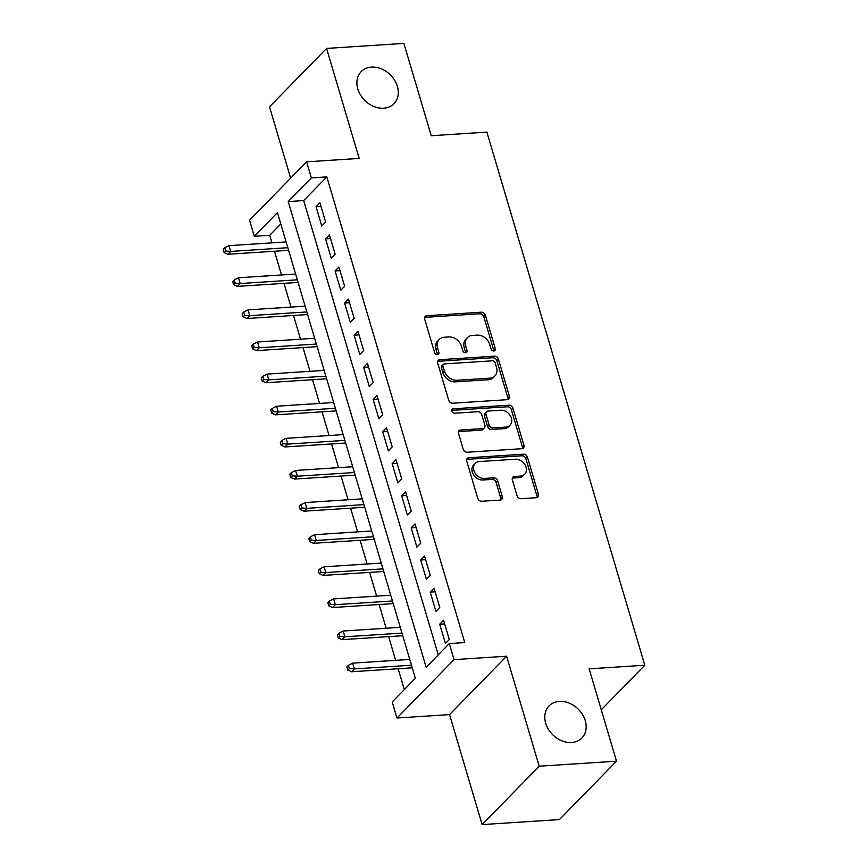 <?xml version="1.0" encoding="UTF-8"?>
<svg xmlns="http://www.w3.org/2000/svg" width="868" height="868" viewBox="0 0 868 868"><rect width="100%" height="100%" fill="white"/><g stroke="black" fill="none" stroke-linecap="round" stroke-linejoin="round"><path stroke-width="1.3" d="M493.827 350.987A2.463 1.942 44.3 0 0 495.292 348.643L485.375 315.149A3.515 2.767 44.3 0 0 481.404 312.187L426.774 315.746A3.515 2.767 44.3 0 0 425.19 316.44A3.515 2.767 44.3 0 0 424.669 319.088L434.586 352.582A2.463 1.942 44.3 0 0 438.839 352.31L437.559 347.97A11.262 8.875 44.3 0 1 439.219 339.475A11.262 8.875 44.3 0 1 444.275 337.251L448.832 336.958A11.262 8.875 44.3 0 1 461.537 346.419L462.818 350.748A2.463 1.942 44.3 0 0 467.071 350.477L465.78 346.137A11.262 8.875 44.3 0 1 467.44 337.641A11.262 8.875 44.3 0 1 472.507 335.417L477.064 335.124A11.262 8.875 44.3 0 1 489.758 344.585L491.038 348.914A2.463 1.942 44.3 0 0 493.827 350.987A2.463 1.942 44.3 0 0 493.751 350.216L483.834 316.722A3.515 2.767 44.3 0 0 479.863 313.771L425.222 317.319A3.515 2.767 44.3 0 0 424.626 317.428M437.396 354.654A2.463 1.942 44.3 0 0 437.298 353.884L436.007 349.554L437.559 347.97M465.617 352.82A2.463 1.942 44.3 0 0 465.519 352.05L464.239 347.721L465.78 346.137M559.393 701.398A22.937 18.076 44.3 0 0 549.075 705.912A22.937 18.076 44.3 0 0 548.467 729.402A22.937 18.076 44.3 0 0 571.567 742.498A22.937 18.076 44.3 0 0 581.885 737.984A22.937 18.076 44.3 0 0 582.493 714.494A22.937 18.076 44.3 0 0 559.393 701.398M371.504 67.107A22.937 18.076 44.3 0 0 361.196 71.632A22.937 18.076 44.3 0 0 360.589 95.122A22.937 18.076 44.3 0 0 383.689 108.218A22.937 18.076 44.3 0 0 393.996 103.693A22.937 18.076 44.3 0 0 394.604 80.203A22.937 18.076 44.3 0 0 371.504 67.107M517.057 495.747A3.515 2.767 44.3 0 0 521.028 498.699L536.359 497.711A3.515 2.767 44.3 0 0 537.932 497.017A3.515 2.767 44.3 0 0 538.453 494.359L527.44 457.165A3.515 2.767 44.3 0 0 523.469 454.203L468.839 457.751A3.515 2.767 44.3 0 0 467.255 458.445A3.515 2.767 44.3 0 0 466.734 461.103L477.758 498.308A3.515 2.767 44.3 0 0 481.718 501.259L500.239 500.055A3.515 2.767 44.3 0 0 501.823 499.36A3.515 2.767 44.3 0 0 502.333 496.702L497.624 480.785A3.515 2.767 44.3 0 0 493.653 477.834L484.474 478.431A9.407 7.411 44.3 0 1 474.991 473.06A9.407 7.411 44.3 0 1 475.241 463.414A9.407 7.411 44.3 0 1 479.472 461.559L515.44 459.226A9.407 7.411 44.3 0 1 524.923 464.597A9.407 7.411 44.3 0 1 524.673 474.232A9.407 7.411 44.3 0 1 520.442 476.087L514.442 476.478A3.515 2.767 44.3 0 0 512.858 477.172A3.515 2.767 44.3 0 0 512.348 479.83L517.057 495.747M449.288 643.579L454.051 659.626L396.98 718.02L392.227 701.962L415.36 678.288L277.424 212.617L254.291 236.28L249.528 220.222L306.588 161.839L311.352 177.897L288.219 201.571L426.155 667.242L449.288 643.579L464.749 642.57L326.813 176.888L311.352 177.897M306.588 161.839L359.157 158.421L326.574 48.424L403.88 43.4L431.233 135.733L486.894 132.11L644.805 665.235L589.144 668.848L616.497 761.182L539.191 766.216L506.608 656.219L454.051 659.626M507.313 399.671A3.515 2.767 44.3 0 0 508.898 398.976A3.515 2.767 44.3 0 0 509.418 396.318L498.395 359.124A3.515 2.767 44.3 0 0 494.424 356.162L439.794 359.721A3.515 2.767 44.3 0 0 438.21 360.415A3.515 2.767 44.3 0 0 437.689 363.063L448.713 400.267A3.515 2.767 44.3 0 0 452.684 403.219L507.313 399.671M512.923 408.144L523.936 445.338A3.515 2.767 44.3 0 1 523.415 447.996A3.515 2.767 44.3 0 1 521.831 448.691L467.201 452.239A3.515 2.767 44.3 0 1 463.23 449.288L458.521 433.36A3.515 2.767 44.3 0 1 459.031 430.712A3.515 2.767 44.3 0 1 460.615 430.018L482.771 428.575A3.515 2.767 44.3 0 0 484.355 427.881A3.515 2.767 44.3 0 0 484.876 425.222L481.751 414.665A3.515 2.767 44.3 0 0 477.78 411.714L454.713 413.211A2.463 1.942 44.3 0 1 453.4 408.795L508.952 405.182A3.515 2.767 44.3 0 1 512.923 408.144L511.371 409.718L522.395 446.911L523.936 445.338M616.497 761.182L559.437 819.576L482.131 824.6L539.191 766.216M326.574 48.424L269.514 106.818L290.65 178.157M325.619 222.056L319.912 202.786L316.05 206.725L321.768 225.995L325.619 222.056M335.135 254.172L329.428 234.903L325.565 238.841L331.272 258.111L335.135 254.172M344.639 286.288L338.932 267.018L335.081 270.957L340.788 290.227L344.639 286.288M354.155 318.404L348.448 299.135L344.596 303.073L350.303 322.343L354.155 318.404M363.67 350.52L357.963 331.25L354.111 335.189L359.819 354.459L363.67 350.52M373.186 382.636L367.479 363.366L363.616 367.305L369.323 386.575L373.186 382.636M382.701 414.752L376.983 395.482L373.131 399.421L378.839 418.691L382.701 414.752M392.206 446.868L386.499 427.599L382.647 431.537L388.354 450.807L392.206 446.868M401.721 478.984L396.014 459.714L392.162 463.653L397.869 482.923L401.721 478.984M411.237 511.089L405.53 491.83L401.678 495.769L407.385 515.039L411.237 511.089M420.752 543.205L415.045 523.936L411.182 527.885L416.89 547.155L420.752 543.205M430.257 575.321L424.55 556.052L420.698 560.001L426.405 579.271L430.257 575.321M439.772 607.437L434.065 588.168L430.213 592.117L435.92 611.387L439.772 607.437M326.813 176.888L303.681 200.562L438.253 654.873M439.729 624.233L445.436 643.503L449.288 639.553L443.581 620.284L439.729 624.233L444.655 623.908M280.787 223.987L269.753 235.282L271.988 242.845M274.472 251.243L281.503 274.961M283.988 283.359L291.019 307.077M293.503 315.464L300.534 339.193M303.019 347.58L310.039 371.309M312.523 379.696L319.554 403.425M322.039 411.812L329.07 435.541M331.554 443.928L338.585 467.657M341.07 476.044L348.09 499.773M350.585 508.16L357.605 531.889M360.09 540.276L367.121 564.005M369.605 572.392L376.636 596.121M379.121 604.508L386.151 628.237M388.636 636.624L395.656 660.353M398.141 668.74L404.325 689.593M601.274 709.785L644.805 665.235M506.608 656.219L449.548 714.603L482.131 824.6M449.548 714.603L396.98 718.02M269.753 235.282L254.291 236.28M303.681 200.562L288.219 201.571M316.05 206.725L320.986 206.41M325.565 238.841L330.502 238.526M335.081 270.957L340.006 270.642M344.596 303.073L349.522 302.758M354.111 335.189L359.037 334.874M363.616 367.305L368.553 366.99M373.131 399.421L378.057 399.106M382.647 431.537L387.573 431.222M392.162 463.653L397.088 463.338M401.678 495.769L406.604 495.454M411.182 527.885L416.119 527.57M420.698 560.001L425.624 559.686M430.213 592.117L435.139 591.802M467.44 337.641L465.899 339.214A11.262 8.875 44.3 0 0 464.239 347.721M439.219 339.475L437.678 341.048A11.262 8.875 44.3 0 0 436.007 349.554M507.921 399.562A3.515 2.767 44.3 0 0 507.878 397.902L496.854 360.697A3.515 2.767 44.3 0 0 492.883 357.746L438.253 361.294A3.515 2.767 44.3 0 0 437.646 361.403M495.172 362.867A2.463 1.942 44.3 0 0 492.395 360.795L444.438 363.909A2.463 1.942 44.3 0 0 442.973 366.253L444.329 370.831A11.262 8.875 44.3 0 0 457.024 380.282L489.802 378.155A11.262 8.875 44.3 0 0 494.868 375.931A11.262 8.875 44.3 0 0 496.529 367.435L495.172 362.867M443.331 364.397L441.79 365.981A2.463 1.942 44.3 0 0 441.432 367.837L442.973 366.253M494.868 375.931L493.328 377.515A11.262 8.875 44.3 0 1 488.261 379.728L455.483 381.866A11.262 8.875 44.3 0 1 442.778 372.405L441.432 367.837M522.438 448.582A3.515 2.767 44.3 0 0 522.395 446.911M484.355 427.881L482.814 429.454A3.515 2.767 44.3 0 1 481.23 430.148L459.074 431.591A3.515 2.767 44.3 0 0 458.478 431.7M511.371 409.718A3.515 2.767 44.3 0 0 507.411 406.766L451.859 410.369A2.463 1.942 44.3 0 0 451.837 410.38M505.762 427.078A9.407 7.411 44.3 0 0 510.004 425.222A9.407 7.411 44.3 0 0 510.254 415.588A9.407 7.411 44.3 0 0 500.771 410.217L488.098 411.041A3.515 2.767 44.3 0 0 486.514 411.736A3.515 2.767 44.3 0 0 485.993 414.383L489.129 424.951A3.515 2.767 44.3 0 0 493.1 427.902L505.762 427.078L504.221 428.662A9.407 7.411 44.3 0 0 508.453 426.806L510.004 425.222M486.514 411.736L484.973 413.309A3.515 2.767 44.3 0 0 484.452 415.967L485.993 414.383M504.221 428.662L491.548 429.486A3.515 2.767 44.3 0 1 487.588 426.524L484.452 415.967M524.673 474.232L523.133 475.816A9.407 7.411 44.3 0 1 518.901 477.671L512.901 478.062A3.515 2.767 44.3 0 0 512.294 478.17M475.241 463.414L473.7 464.998A9.407 7.411 44.3 0 0 473.451 474.633A9.407 7.411 44.3 0 0 482.933 480.004L484.474 478.431M500.836 499.946A3.515 2.767 44.3 0 0 500.793 498.286L496.084 482.369A3.515 2.767 44.3 0 0 492.113 479.407L482.933 480.004M536.956 497.603A3.515 2.767 44.3 0 0 536.912 495.932L525.899 458.738A3.515 2.767 44.3 0 0 521.928 455.787L467.299 459.335A3.515 2.767 44.3 0 0 466.691 459.443M224.736 247.814L223.195 249.398L224.139 252.61L225.68 251.026L224.736 247.814L228.989 245.644L230.704 251.427L227.926 254.259L288.588 250.32M225.68 251.026L230.704 251.427L287.818 247.706M228.989 245.644L286.104 241.933M227.926 254.259L224.139 252.61M234.251 279.93L232.7 281.514L233.655 284.726L235.195 283.142L234.251 279.93L238.505 277.76L240.219 283.543L237.441 286.375L298.104 282.436M235.195 283.142L240.219 283.543L297.333 279.821M238.505 277.76L295.619 274.049M237.441 286.375L233.655 284.726M243.756 312.046L242.215 313.63L243.17 316.842L244.711 315.258L243.756 312.046L248.02 309.876L249.724 315.659L246.957 318.491L307.619 314.552M244.711 315.258L249.724 315.659L306.838 311.938M248.02 309.876L305.135 306.165M246.957 318.491L243.17 316.842M253.272 344.162L251.731 345.746L252.686 348.958L254.226 347.374L253.272 344.162L257.525 341.992L259.239 347.775L256.461 350.607L317.135 346.668M254.226 347.374L259.239 347.775L316.353 344.053M257.525 341.992L314.639 338.281M256.461 350.607L252.686 348.958M262.787 376.278L261.246 377.862L262.19 381.074L263.742 379.49L262.787 376.278L267.04 374.108L268.755 379.88L265.977 382.723L326.639 378.784M263.742 379.49L268.755 379.88L325.869 376.169M267.04 374.108L324.155 370.397M265.977 382.723L262.19 381.074M272.302 408.394L270.762 409.978L271.706 413.19L273.246 411.606L272.302 408.394L276.556 406.224L278.27 411.996L275.492 414.839L336.155 410.9M273.246 411.606L278.27 411.996L335.384 408.286M276.556 406.224L333.67 402.513M275.492 414.839L271.706 413.19M281.807 440.51L280.266 442.094L281.221 445.306L282.762 443.722L281.807 440.51L286.071 438.34L287.785 444.112L285.008 446.955L345.67 443.016M282.762 443.722L287.785 444.112L344.9 440.401M286.071 438.34L343.185 434.618M285.008 446.955L281.221 445.306M291.322 472.626L289.782 474.21L290.737 477.422L292.277 475.838L291.322 472.626L295.587 470.456L297.29 476.228L294.512 479.071L355.186 475.132M292.277 475.838L297.29 476.228L354.404 472.517M295.587 470.456L352.701 466.734M294.512 479.071L290.737 477.422M300.838 504.742L299.297 506.326L300.252 509.538L301.793 507.954L300.838 504.742L305.091 502.572L306.805 508.344L304.028 511.187L364.69 507.248M301.793 507.954L306.805 508.344L363.92 504.634M305.091 502.572L362.206 498.85M304.028 511.187L300.252 509.538M310.353 536.858L308.813 538.442L309.757 541.654L311.297 540.07L310.353 536.858L314.607 534.688L316.321 540.46L313.543 543.303L374.206 539.364M311.297 540.07L316.321 540.46L373.435 536.75M314.607 534.688L371.721 530.966M313.543 543.303L309.757 541.654M319.869 568.974L318.317 570.558L319.272 573.77L320.813 572.186L319.869 568.974L324.122 566.804L325.836 572.576L323.059 575.419L383.721 571.48M320.813 572.186L325.836 572.576L382.951 568.865M324.122 566.804L381.236 563.082M323.059 575.419L319.272 573.77M329.373 601.09L327.833 602.674L328.788 605.886L330.328 604.302L329.373 601.09L333.637 598.909L335.341 604.692L332.574 607.535L393.237 603.596M330.328 604.302L335.341 604.692L392.466 600.981M333.637 598.909L390.752 595.198M332.574 607.535L328.788 605.886M338.889 633.206L337.348 634.79L338.303 638.002L339.844 636.418L338.889 633.206L343.142 631.025L344.856 636.808L342.079 639.651L402.752 635.712M339.844 636.418L344.856 636.808L401.971 633.097M343.142 631.025L400.256 627.314M342.079 639.651L338.303 638.002M348.404 665.322L346.864 666.906L347.808 670.118L349.359 668.534L348.404 665.322L352.658 663.141L354.372 668.924L351.594 671.767L412.257 667.828M349.359 668.534L354.372 668.924L411.486 665.213M352.658 663.141L409.772 659.43M351.594 671.767L347.808 670.118M493.751 350.216L495.292 348.643M437.298 353.884L438.839 352.31M465.519 352.05L467.071 350.477M425.222 317.319L426.774 315.746M479.863 313.771L481.404 312.187M483.834 316.722L485.375 315.149M438.253 361.294L439.794 359.721M492.883 357.746L494.424 356.162M496.854 360.697L498.395 359.124M507.878 397.902L509.418 396.318M442.778 372.405L444.329 370.831M455.483 381.866L457.024 380.282M488.261 379.728L489.802 378.155M459.074 431.591L460.615 430.018M481.23 430.148L482.771 428.575M451.859 410.369L453.4 408.795M507.411 406.766L508.952 405.182M487.588 426.524L489.129 424.951M491.548 429.486L493.1 427.902M512.901 478.062L514.442 476.478M518.901 477.671L520.442 476.087M492.113 479.407L493.653 477.834M496.084 482.369L497.624 480.785M500.793 498.286L502.333 496.702M467.299 459.335L468.839 457.751M521.928 455.787L523.469 454.203M525.899 458.738L527.44 457.165M536.912 495.932L538.453 494.359"/></g></svg>
